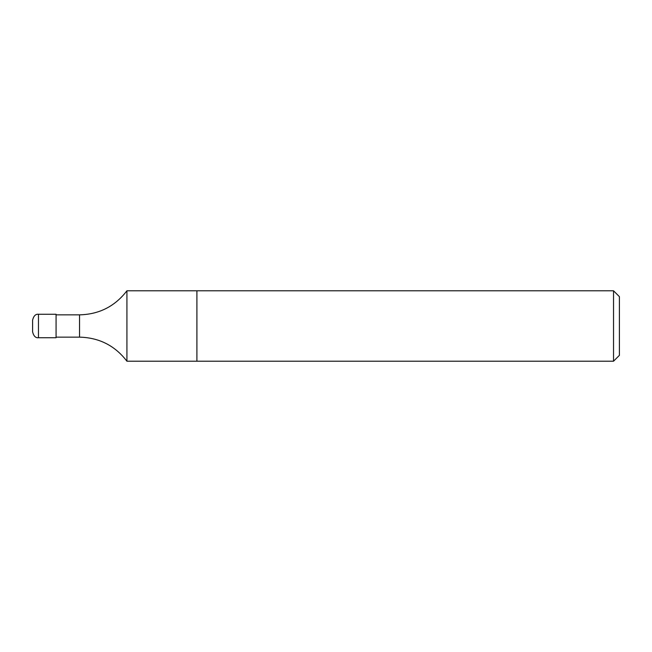<?xml version="1.0" encoding="UTF-8"?>
<svg xmlns="http://www.w3.org/2000/svg" width="652" height="652" viewBox="0 0 652 652"><rect width="100%" height="100%" fill="white"/><g stroke="black" fill="none" stroke-linecap="round" stroke-linejoin="round"><path stroke-width="0.49" stroke-dasharray="3.26 2.44" d="M126.92 290.792L126.92 361.208M196.904 290.792L196.904 361.208L196.904 290.792M56.072 314.264L56.072 337.736M32.6 320.132L32.6 331.868M619.4 296.66L619.4 355.34M613.532 290.792L613.532 361.208M79.544 314.851L79.544 337.149M38.468 314.264L38.468 337.736"/><path stroke-width="0.98" d="M613.532 361.208L613.532 290.792L619.4 296.66L619.4 355.34L613.532 361.208L126.92 361.208L126.92 290.792C114.964 306.35 99.169 314.37 79.544 314.851L56.072 314.851M613.532 290.792L196.904 290.792L196.904 361.208L196.904 290.792L126.92 290.792M38.468 337.736L56.072 337.736L56.072 314.264L38.468 314.264C35.615 313.946 33.659 315.902 32.6 320.132L32.6 331.868C33.659 336.098 35.615 338.054 38.468 337.736L38.468 314.264M126.92 361.208C114.964 345.65 99.169 337.63 79.544 337.149L79.544 314.851M79.544 337.149L56.072 337.149"/></g></svg>
